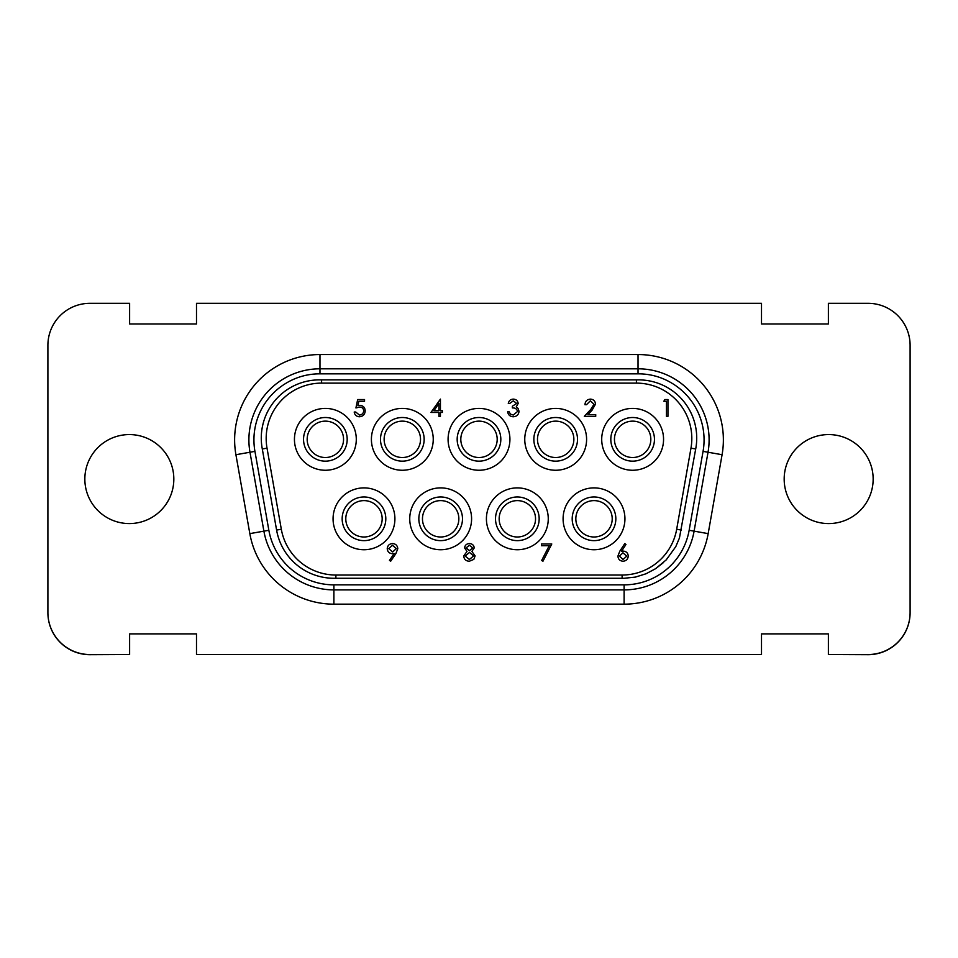 <?xml version="1.0" encoding="UTF-8"?>
<svg xmlns="http://www.w3.org/2000/svg" width="958" height="958" viewBox="0 0 958 958"><rect width="100%" height="100%" fill="white"/><g stroke="black" fill="none" stroke-linecap="round" stroke-linejoin="round"><path stroke-width="1.44" d="M691.82 438.524A55.408 55.408 0 0 0 636.411 383.116L321.589 383.116A55.408 55.408 0 0 0 267.019 448.14L281.317 529.235A55.408 55.408 0 0 0 335.887 575.028L622.113 575.028A55.408 55.408 0 0 0 676.683 529.235L690.981 448.14A55.408 55.408 0 0 0 691.82 438.524M497.19 439.327A18.19 18.19 0 0 0 479 421.137A18.19 18.19 0 0 0 460.81 439.327A18.19 18.19 0 0 0 479 457.517A18.19 18.19 0 0 0 497.19 439.327M500.83 439.327A21.83 21.83 0 0 0 479 417.508A21.83 21.83 0 0 0 457.17 439.327A21.83 21.83 0 0 0 479 461.157A21.83 21.83 0 0 0 500.83 439.327M509.919 439.327A30.919 30.919 0 0 0 479 408.407A30.919 30.919 0 0 0 448.081 439.327A30.919 30.919 0 0 0 479 470.258A30.919 30.919 0 0 0 509.919 439.327M573.866 439.327A18.19 18.19 0 0 0 555.676 421.137A18.19 18.19 0 0 0 537.486 439.327A18.19 18.19 0 0 0 555.676 457.517A18.19 18.19 0 0 0 573.866 439.327M577.506 439.327A21.83 21.83 0 0 0 555.676 417.508A21.83 21.83 0 0 0 533.846 439.327A21.83 21.83 0 0 0 555.676 461.157A21.83 21.83 0 0 0 577.506 439.327M586.595 439.327A30.919 30.919 0 0 0 555.676 408.407A30.919 30.919 0 0 0 524.756 439.327A30.919 30.919 0 0 0 555.676 470.258A30.919 30.919 0 0 0 586.595 439.327M650.829 439.327A18.19 18.19 0 0 0 632.639 421.137A18.19 18.19 0 0 0 614.449 439.327A18.19 18.19 0 0 0 632.639 457.517A18.19 18.19 0 0 0 650.829 439.327M654.458 439.327A21.83 21.83 0 0 0 632.639 417.508A21.83 21.83 0 0 0 610.809 439.327A21.83 21.83 0 0 0 632.639 461.157A21.83 21.83 0 0 0 654.458 439.327M663.559 439.327A30.919 30.919 0 0 0 632.639 408.407A30.919 30.919 0 0 0 601.708 439.327A30.919 30.919 0 0 0 632.639 470.258A30.919 30.919 0 0 0 663.559 439.327M420.514 439.327A18.19 18.19 0 0 1 402.324 457.517A18.19 18.19 0 0 1 384.134 439.327A18.19 18.19 0 0 1 402.324 421.137A18.19 18.19 0 0 1 420.514 439.327M424.154 439.327A21.83 21.83 0 0 1 402.324 461.157A21.83 21.83 0 0 1 380.494 439.327A21.83 21.83 0 0 1 402.324 417.508A21.83 21.83 0 0 1 424.154 439.327M433.244 439.327A30.919 30.919 0 0 1 402.324 470.258A30.919 30.919 0 0 1 371.405 439.327A30.919 30.919 0 0 1 402.324 408.407A30.919 30.919 0 0 1 433.244 439.327M343.551 439.327A18.19 18.19 0 0 1 325.361 457.517A18.19 18.19 0 0 1 307.171 439.327A18.19 18.19 0 0 1 325.361 421.137A18.19 18.19 0 0 1 343.551 439.327M347.191 439.327A21.83 21.83 0 0 1 325.361 461.157A21.83 21.83 0 0 1 303.542 439.327A21.83 21.83 0 0 1 325.361 417.508A21.83 21.83 0 0 1 347.191 439.327M356.292 439.327A30.919 30.919 0 0 1 325.361 470.258A30.919 30.919 0 0 1 294.441 439.327A30.919 30.919 0 0 1 325.361 408.407A30.919 30.919 0 0 1 356.292 439.327M486.413 518.805A30.919 30.919 0 0 1 517.344 487.885A30.919 30.919 0 0 1 548.263 518.805A30.919 30.919 0 0 1 517.344 549.736A30.919 30.919 0 0 1 486.413 518.805M495.514 518.805A21.83 21.83 0 0 1 517.344 496.974A21.83 21.83 0 0 1 539.162 518.805A21.83 21.83 0 0 1 517.344 540.635A21.83 21.83 0 0 1 495.514 518.805M499.154 518.805A18.19 18.19 0 0 1 517.344 500.615A18.19 18.19 0 0 1 535.534 518.805A18.19 18.19 0 0 1 517.344 536.995A18.19 18.19 0 0 1 499.154 518.805M563.088 518.805A30.919 30.919 0 0 1 594.02 487.885A30.919 30.919 0 0 1 624.939 518.805A30.919 30.919 0 0 1 594.02 549.736A30.919 30.919 0 0 1 563.088 518.805M572.189 518.805A21.83 21.83 0 0 1 594.02 496.974A21.83 21.83 0 0 1 615.838 518.805A21.83 21.83 0 0 1 594.02 540.635A21.83 21.83 0 0 1 572.189 518.805M575.83 518.805A18.19 18.19 0 0 1 594.02 500.615A18.19 18.19 0 0 1 612.21 518.805A18.19 18.19 0 0 1 594.02 536.995A18.19 18.19 0 0 1 575.83 518.805M409.737 518.805A30.919 30.919 0 0 0 440.656 549.736A30.919 30.919 0 0 0 471.587 518.805A30.919 30.919 0 0 0 440.656 487.885A30.919 30.919 0 0 0 409.737 518.805M418.838 518.805A21.83 21.83 0 0 0 440.656 540.635A21.83 21.83 0 0 0 462.486 518.805A21.83 21.83 0 0 0 440.656 496.974A21.83 21.83 0 0 0 418.838 518.805M422.466 518.805A18.19 18.19 0 0 0 440.656 536.995A18.19 18.19 0 0 0 458.846 518.805A18.19 18.19 0 0 0 440.656 500.615A18.19 18.19 0 0 0 422.466 518.805M333.061 518.805A30.919 30.919 0 0 0 363.98 549.736A30.919 30.919 0 0 0 394.912 518.805A30.919 30.919 0 0 0 363.98 487.885A30.919 30.919 0 0 0 333.061 518.805M342.162 518.805A21.83 21.83 0 0 0 363.98 540.635A21.83 21.83 0 0 0 385.811 518.805A21.83 21.83 0 0 0 363.98 496.974A21.83 21.83 0 0 0 342.162 518.805M345.79 518.805A18.19 18.19 0 0 0 363.98 536.995A18.19 18.19 0 0 0 382.17 518.805A18.19 18.19 0 0 0 363.98 500.615A18.19 18.19 0 0 0 345.79 518.805M663.846 401.27L664.828 399.546L667.942 399.546L667.942 416.335L666.433 416.335L666.433 401.27L663.846 401.27M590.356 400.839L586.464 404.707L584.955 404.707C585.23 401.294 587.05 399.438 590.427 399.115C593.529 399.342 595.217 401.007 595.505 404.108L592.104 410.132L587.901 414.61L595.72 414.61L595.72 416.335L584.308 416.335L590.823 409.389L593.996 404.24L590.356 400.839M513.296 400.839L509.788 403.414L508.279 403.414C508.902 400.743 510.566 399.306 513.272 399.115C516.123 399.258 517.763 400.707 518.182 403.474L516.218 406.934L518.038 408.359L519.044 411.341C518.625 414.754 516.697 416.562 513.225 416.766C510.087 416.586 508.219 414.934 507.632 411.808L509.141 411.808L510.446 414.131L513.26 415.042L517.536 411.485C516.913 408.934 515.188 407.761 512.362 407.94L512.362 406.216L516.673 403.462L513.296 400.839M430.956 412.455L440.429 399.115L440.429 410.731L442.356 410.731L442.356 412.455L440.429 412.455L440.429 416.335L438.92 416.335L438.92 412.455L430.956 412.455M433.914 410.731L438.92 410.731L438.92 403.45L433.914 410.731M357.657 399.546L364.543 399.546L364.543 401.27L358.831 401.27L357.933 405.677L359.909 405.354C363.238 405.653 364.998 407.485 365.19 410.85C364.926 414.515 362.974 416.49 359.334 416.766C356.412 416.526 354.7 414.958 354.209 412.024L355.717 412.024L359.418 415.042C362.028 414.802 363.453 413.389 363.681 410.778C363.441 408.371 362.1 407.138 359.633 407.078L355.933 407.94L357.657 399.546M619.79 551.221L624.796 543.569L625.957 544.479L621.526 551.257L623.263 551.101C626.316 551.365 627.969 553.029 628.244 556.071C627.945 559.244 626.197 560.957 622.999 561.22C619.874 560.933 618.185 559.232 617.91 556.107L619.79 551.221M622.951 552.814L619.419 556.167L623.071 559.496L626.736 556.167L622.951 552.814M541.45 545.713L541.45 543.988L551.784 543.988L542.958 561.22L541.653 560.502L549.233 545.713L541.45 545.713M474.246 547.916L471.863 551.425L475.108 555.891L473.827 559.376L469.372 561.22C465.983 561.113 464.091 559.376 463.696 556.035L467.013 551.425L464.558 547.868C465.001 545.138 466.642 543.701 469.48 543.569C472.27 543.737 473.863 545.186 474.246 547.916M469.396 545.282L466.067 547.892L469.456 550.67L472.737 547.856L469.396 545.282M469.492 552.395L465.205 556.083L469.396 559.496L473.599 555.927L469.492 552.395M395.846 553.652L390.672 561.22L389.475 560.382L394.145 553.556L392.373 553.676C389.259 553.449 387.547 551.784 387.236 548.706C387.559 545.521 389.343 543.809 392.576 543.569C395.75 543.833 397.486 545.557 397.786 548.718L395.846 553.652M392.66 551.964L396.277 548.623L392.505 545.282L388.744 548.623L392.66 551.964M756.185 654.53L201.815 654.53M123.738 654.53L89.872 654.673A41.972 41.972 0 0 1 47.9 612.701L47.9 345.443M910.1 345.443L910.1 612.701A41.972 41.972 0 0 1 868.128 654.673L834.262 654.53M319.481 379.871A58.21 58.21 0 0 0 262.157 448.176L276.611 530.169A58.21 58.21 0 0 0 333.935 578.273L624.161 578.273L635.394 577.099L646.027 573.77L655.535 568.729L666.217 559.891L675.785 546.635L679.438 538.001L695.843 448.176A58.21 58.21 0 0 0 638.519 379.871L319.481 379.871M319.972 373.848L319.972 368.806A71.084 71.084 0 0 0 249.978 452.236L263.893 531.151A71.084 71.084 0 0 0 333.887 589.889L624.113 589.889A71.084 71.084 0 0 0 694.107 531.151L708.022 452.236A71.084 71.084 0 0 0 638.028 368.806L638.028 373.848L319.481 373.848A64.222 64.222 0 0 0 286.562 382.925A66.042 66.042 0 0 0 254.936 451.362L268.851 530.277A66.042 66.042 0 0 0 333.887 584.847L624.113 584.847A66.042 66.042 0 0 0 689.149 530.277L703.064 451.362A66.042 66.042 0 0 0 671.438 382.925A64.222 64.222 0 0 0 638.519 373.848L638.519 373.848M173.829 479.072A44.499 44.499 0 0 0 129.33 434.573A44.499 44.499 0 0 0 84.843 479.072A44.499 44.499 0 0 0 129.33 523.571A44.499 44.499 0 0 0 173.829 479.072M873.157 479.072A44.499 44.499 0 0 0 828.67 434.573A44.499 44.499 0 0 0 784.171 479.072A44.499 44.499 0 0 0 828.67 523.571A44.499 44.499 0 0 0 873.157 479.072M89.872 303.327A41.972 41.972 0 0 0 47.9 345.299L47.9 612.557A41.972 41.972 0 0 0 89.872 654.53L129.617 654.53L129.617 633.885L196.498 633.885L196.498 654.53L761.502 654.53L761.502 633.885L828.383 633.885L828.383 654.53L868.128 654.53A41.972 41.972 0 0 0 910.1 612.557L910.1 345.299A41.972 41.972 0 0 0 868.128 303.327L828.383 303.327L828.383 323.984L761.502 323.984L761.502 303.327L196.498 303.327L196.498 323.984L129.617 323.984L129.617 303.327L89.872 303.327M722.081 454.715L708.166 533.63A85.358 85.358 0 0 1 624.113 604.163L333.887 604.163A85.358 85.358 0 0 1 249.834 533.63L235.919 454.715A85.358 85.358 0 0 1 319.972 354.544L319.972 368.806L638.028 368.806L638.028 354.544A85.358 85.358 0 0 1 722.081 454.715L703.064 451.362M321.589 383.116L321.589 379.871M636.411 379.871L636.411 383.116M695.712 448.979L690.981 448.14M267.019 448.14L262.288 448.979M281.317 529.235L276.599 530.073M681.401 530.073L676.683 529.235M335.887 575.028L335.887 578.273M622.113 578.273L622.113 575.028M709.112 439.89A71.084 71.084 0 0 0 638.028 368.806M248.888 439.89A71.084 71.084 0 0 0 249.978 452.236L235.919 454.715M254.936 451.362L249.978 452.236M319.972 354.544L638.028 354.544M268.851 530.277L263.893 531.151A71.084 71.084 0 0 0 333.887 589.889L333.887 604.163M624.113 604.163L624.113 589.889A71.084 71.084 0 0 0 694.107 531.151L708.166 533.63M263.893 531.151L249.834 533.63M689.149 530.277L694.107 531.151M624.113 584.847L624.113 589.889M333.887 584.847L333.887 589.889M646.027 573.77L635.394 577.099M663.547 562.514L655.535 568.729M679.438 538.001L675.785 546.635"/></g></svg>
